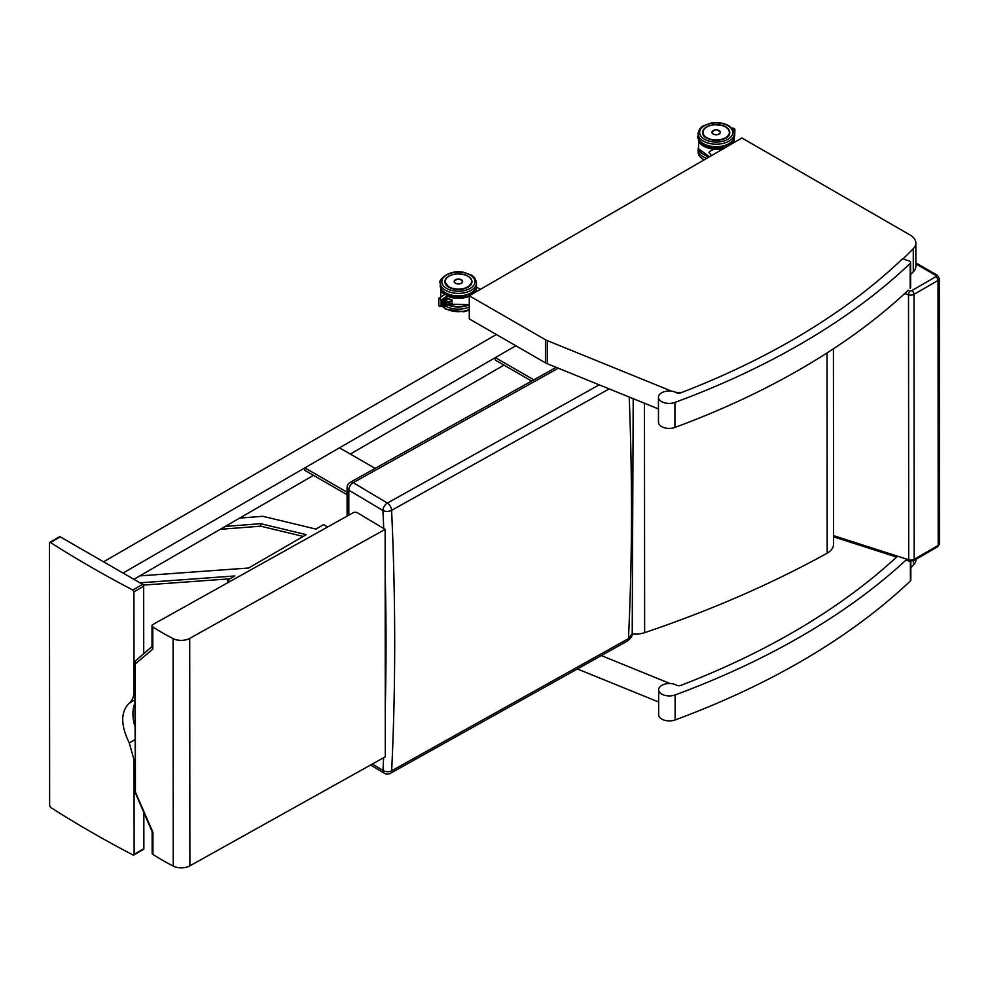 <?xml version="1.0" encoding="UTF-8"?>
<svg xmlns="http://www.w3.org/2000/svg" width="989" height="989" viewBox="0 0 989 989"><rect width="100%" height="100%" fill="white"/><g stroke="black" fill="none" stroke-linecap="round" stroke-linejoin="round"><path stroke-width="1.48" d="M671.704 391.199A13.784 7.961 180 0 1 671.358 391.063L547.251 340.587A13.784 7.961 180 0 1 545.446 339.722L469.281 295.785L741.935 137.99L910.004 234.937A19.904 11.497 180 0 1 915.839 243.059A19.904 11.497 180 0 1 913.267 248.721A736.521 425.542 180 0 1 903.031 258.883M915.839 243.059L915.863 266.177A19.904 11.497 180 0 1 913.292 271.839A736.521 425.542 180 0 1 910.622 274.546M658.464 408.939L547.263 363.717A13.784 7.961 180 0 1 545.458 362.839L469.293 318.903L469.281 295.785M682.014 392.361A13.784 7.961 180 0 1 675.462 392.2M916.061 559.255A19.904 11.497 180 0 1 913.49 564.917A736.521 425.542 180 0 1 910.832 567.624M658.662 702.017L577.378 668.96M670.085 683.547L599.445 654.817M680.308 685.587A13.784 7.961 180 0 1 677.329 685.501M827.051 352.925L827.187 553.185A977.367 564.694 180 0 1 644.63 632.663A18.371 10.619 180 0 1 632.181 633.974M833.418 348.783L833.554 544.247A21.943 12.672 180 0 1 827.187 553.185M132.798 590L133.935 591.842L134.01 691.212C133.972 696.565 132.378 700.546 129.238 703.154C120.559 711.833 120.571 725.098 129.275 742.974L134.059 759.923L134.121 854.298L132.983 854.953A1165.265 673.249 180 0 1 50.662 807.469L49.635 805.565L49.45 543.097L50.476 542.504A1165.265 673.249 -0 0 0 132.798 590L142.601 584.326A1.533 0.878 -120.1 0 1 143.677 586.205L143.726 653.63M49.45 543.097L60.267 536.842L142.601 584.326M134.788 703.439A37.953 21.906 -120.1 0 0 134.801 726.062M143.838 813.317L143.862 848.661L132.983 854.953M133.787 855.003L143.541 849.353A1.533 0.878 -120.1 0 0 143.862 848.661M60.267 536.842A1.533 0.878 -120.1 0 0 59.501 536.767L49.747 542.417M556.201 367.352L350.23 482.311A6.119 3.474 60.8 0 1 353.209 482.669A6.119 3.597 120.9 0 0 348.808 490.124L382.941 510.547A6.119 3.338 -2.6 0 0 391.595 510.349L609.199 388.9M350.23 482.311A6.119 6.119 0 0 0 347.09 487.664L347.09 487.664A6.119 3.536 -0 0 0 348.808 490.124L348.82 515.158M629.214 397.046A2884.901 1633.952 60.9 0 1 628.46 638.622L391.656 770.79A6.119 3.733 -177.2 0 1 383.003 770.431A2878.781 1631.121 -119.2 0 0 383.584 757.772M633.207 398.666L632.206 633.652L628.46 638.622A6.119 3.474 -119.2 0 1 627.199 641.156L390.395 773.324A6.119 3.474 60.8 0 0 391.656 770.79A2884.913 1634.594 -119.2 0 0 391.595 510.349A6.119 3.474 60.8 0 0 387.354 503.08L353.209 482.669L558.291 368.205M173.236 866.067A12.251 7.084 -0 0 0 189.876 865.857L189.715 638.387A12.251 7.084 180 0 1 173.087 638.597L173.236 866.067A248.424 143.529 180 0 1 152.936 854.409L152.924 832.268L135.419 792.127L135.332 663.928L152.8 649.081L152.009 647.313L151.997 625.765A3.066 1.768 180 0 1 152.936 624.492L353.135 512.747A3.066 1.768 180 0 1 357.462 512.797L385.141 529.35L189.715 638.387M152.145 831.761L152.158 853.223A3.066 1.768 -0 0 0 152.936 854.409M385.141 529.35L385.302 756.808L189.876 865.857M152.8 649.081L152.776 626.939A248.424 143.529 -0 0 0 173.087 638.597M152.776 626.939A3.066 1.768 180 0 1 151.997 625.765M152.64 645.953L135.394 660.961L135.332 663.928M134.764 662.383L135.419 792.127M152.145 831.687L152.924 832.268M446.126 305.502L446.843 298.604A1.533 0.89 180 0 1 446.843 298.604L447.461 298.406M439.66 298.357L441.119 299.914L446.039 296.762L446.843 294.425L445.792 293.857L438.906 298.27M438.856 298.369L438.856 305.65L439.586 306.392L441.119 305.65L441.119 299.914M446.126 297.009L446.126 299.914M446.843 302.535L446.843 306.503L446.039 305.725M445.792 305.601L446.039 296.762M444.061 305.589L444.086 298.159M444.098 298.307L443.777 305.576M442.046 305.564L442.071 299.444M442.083 299.593L441.749 305.552M443.047 305.576L443.072 298.802M443.097 298.95L442.763 305.564M444.778 297.677L445.137 305.527L445.099 297.504M445.013 294.351A17.654 10.199 180 0 1 440.97 289.344L440.649 297.157M441.304 289.159L440.637 289.53A17.963 10.372 -0 0 0 444.617 294.611M476.352 288.046L475.548 292.151M447.597 302.288A17.963 10.372 -0 0 0 452.01 303.697L451.985 303.598A17.901 10.347 180 0 1 447.325 302.078M451.973 299.852L452.01 299.852A17.963 10.372 180 0 1 446.843 298.097A17.901 10.347 -0 0 0 451.973 299.852L451.985 303.598L451.973 299.865L446.843 298.122M462.58 281.111A4.228 2.448 180 0 1 462.642 281.519A4.228 2.448 180 0 1 461.406 283.25A4.228 2.448 180 0 1 456.794 283.781A4.228 2.448 180 0 1 454.186 281.531A4.228 2.448 180 0 1 454.248 281.111M732.157 128.459L733.109 128.014L734.901 129.163L734.716 135.74M734.197 132.588L734.345 130.189M734.37 130.461L734.456 136.297L734.184 130.474M727.644 146.261A17.654 10.199 180 0 1 710.114 148.078A17.654 10.199 180 0 1 698.778 140.141L698.457 148.585A17.963 10.372 180 0 0 709.669 156.67M699.112 139.956L698.444 140.327A17.963 10.372 -0 0 0 724.999 147.794M721.537 149.796C716.011 148.486 711.796 149.339 708.903 152.355L711.561 155.57M720.338 132.019A4.228 2.448 180 0 1 720.388 132.365A4.228 2.448 180 0 1 719.151 134.084A4.228 2.448 180 0 1 714.54 134.615A4.228 2.448 180 0 1 711.932 132.365A4.228 2.448 180 0 1 711.981 132.019M133.898 579.307L313.513 475.35M350.316 454.062L503.994 365.114M123.069 573.064L515.85 345.754L495.341 357.622L533.837 379.838M103.573 561.814L496.354 334.517M347.09 492.225L304.859 467.859L339.487 447.819L375.165 468.39M347.09 494.723L304.859 470.368L304.859 467.859M531.637 381.062L495.341 360.132L495.341 357.622M225.257 526.432L260.676 523.688L306.281 534.653L248.622 568.007L139.808 575.882M303.227 536.421L260.676 526.185L220.263 529.325M260.676 523.688L260.676 526.185M327.643 526.976L323.588 524.64L315.924 529.078L262.79 516.295L239.659 518.1M229.93 578.812L143.331 585.092M140.005 582.83L234.875 575.957L227.482 580.234L227.618 582.805M227.482 580.234L229.881 581.544M902.586 258.722A735.186 424.763 180 0 1 680.444 392.967A3.066 1.768 180 0 1 676.624 392.769A10.718 6.194 -0 0 0 664.979 391.52A10.718 6.194 -0 0 0 658.451 397.232A10.718 6.194 -0 0 0 664.015 402.647A10.718 6.194 -0 0 0 674.918 402.449A745.904 430.957 -0 0 0 910.177 263.445A3.066 1.768 -0 0 0 910.622 262.518A3.066 1.768 -0 0 0 909.138 261.009L902.586 258.722M908.31 290.21A745.904 430.957 180 0 1 674.931 427.446A10.718 6.194 180 0 1 664.027 427.644A10.718 6.194 180 0 1 658.464 422.229L658.451 397.232M897.555 556.177A735.186 424.763 180 0 1 680.655 685.464A3.066 1.768 180 0 1 676.822 685.266A10.718 6.194 -0 0 0 665.189 684.029A10.718 6.194 -0 0 0 658.649 689.729A10.718 6.194 -0 0 0 664.212 695.156A10.718 6.194 -0 0 0 675.116 694.946A745.904 430.957 -0 0 0 906.925 559.181M910.832 561.381L910.844 580.024A3.066 1.768 180 0 1 910.399 580.939A745.904 430.957 180 0 1 675.141 719.943A10.718 6.194 180 0 1 664.225 720.153A10.718 6.194 180 0 1 658.674 714.726L658.649 689.729M913.267 248.721L913.292 271.839M547.251 340.587L547.263 363.717M545.446 339.722L545.458 362.839M913.49 560.751L913.49 564.917M644.63 632.663L644.469 403.252M935.854 275.449A1.533 0.89 180 0 1 935.854 276.697A3.066 1.768 59.9 0 1 938.017 280.456A4.599 2.658 -0 0 0 939.365 278.577L937.387 275.301A3.066 1.768 120 0 0 935.854 275.449L915.863 263.915M905.973 560.071L909.262 561.122A3.066 1.212 -72.2 0 1 908.706 559.762A4.599 2.658 180 0 0 914.182 559.304L938.202 545.409L938.017 280.456L914.009 294.351A3.066 1.768 59.9 0 0 911.833 290.605A1.533 0.89 180 0 1 910.004 290.754A3.066 1.212 107.8 0 0 908.52 294.796A4.599 2.658 -0 0 0 914.009 294.351L914.182 559.304A3.066 1.768 59.9 0 1 913.552 560.714L937.572 546.806L939.55 543.53A4.599 2.658 180 0 1 938.202 545.409A3.066 1.768 59.9 0 1 937.572 546.806M935.854 276.697L911.833 290.605M904.7 293.572L908.52 294.796L908.706 559.762L833.554 535.642M133.935 591.842L143.677 586.205M134.776 690.755L134.01 691.212M129.238 703.154L134.788 699.952M129.275 742.974L134.813 739.76M134.059 759.923L134.825 759.478M383.72 528.497A2878.781 1631.121 -119.2 0 0 382.941 510.547A6.119 3.597 -59.1 0 1 387.354 503.08L599.21 384.845M385.265 707.568A2878.781 1631.121 -119.2 0 0 385.178 573.595M370.566 765.029L384.276 773.225A6.119 3.597 -59.1 0 1 383.003 770.431L372.334 764.052M448.833 287.28A13.487 7.801 180 0 1 444.902 281.778A13.487 7.801 180 0 1 446.113 278.527M471.889 281.766C471.679 278.651 469.33 276.339 464.867 274.818L457.437 273.879C449.81 274.559 445.643 277.192 444.939 281.791L448.833 287.243A13.574 7.85 -0 0 0 471.506 283.719A13.574 7.85 -0 0 0 454.866 274.126A13.574 7.85 -0 0 0 448.796 287.255C460.726 291.211 468.403 289.381 471.889 281.754A13.487 7.801 180 0 1 467.958 287.267M446.694 288.467A16.553 9.569 180 0 1 454.099 272.457A16.553 9.569 180 0 1 474.386 284.164A16.553 9.569 180 0 1 446.694 288.467M445.606 292.843A18.086 10.446 180 0 1 440.303 285.462C439.808 287.762 441.687 290.457 445.928 293.548C451.157 296.341 457.141 297.17 463.853 296.032L471.11 293.387C474.077 292.039 475.87 289.394 476.475 285.438A18.086 10.446 180 0 1 465.325 295.093A18.086 10.446 180 0 1 445.606 292.843M445.606 290.346A18.086 10.446 -0 0 0 465.325 292.596A18.086 10.446 -0 0 0 476.475 282.941C475.857 278.972 474.065 276.327 471.098 274.991L463.841 272.358C448.499 268.687 437.225 281.506 440.303 282.965A18.086 10.446 -0 0 0 445.606 290.346M451.973 300.619L446.138 302.449M446.138 299.976L449.093 299.049M445.792 297.034L446.138 305.539L445.013 305.712M444.865 305.7L443.999 305.688M443.851 305.688L442.985 305.675M442.763 298.975L443.109 305.502L441.984 305.663M441.836 305.663L441.119 305.65M441.749 299.618L441.799 305.638M443.764 298.319L443.814 305.663M446.843 304.167A17.654 10.199 -0 0 0 469.281 304.476M469.281 304.451A17.963 10.372 180 0 1 446.843 304.142M476.043 287.898A17.654 10.199 180 0 1 471.852 294.302M469.849 295.464A17.654 10.199 180 0 1 446.843 295.414M446.843 295.896A17.963 10.372 -0 0 0 469.281 296.193M474.065 293.016A17.963 10.372 -0 0 0 476.352 287.935A17.963 10.372 -0 0 0 476.29 287.057L476.364 288.046M452.01 303.697L452.01 299.852M455.459 279.739A4.216 2.435 -0 0 0 454.211 281.482A4.216 2.435 -0 0 0 455.435 283.2A4.216 2.435 -0 0 0 460.033 283.719A4.216 2.435 -0 0 0 462.629 281.469A4.216 2.435 -0 0 0 461.369 279.739M455.484 283.126A4.154 2.398 180 0 1 457.338 279.108A4.154 2.398 180 0 1 462.419 282.038A4.154 2.398 180 0 1 455.484 283.126M469.281 304.649A16.553 9.569 180 0 1 446.843 304.303M469.293 309.532A18.086 10.446 180 0 1 445.619 308.593A18.086 10.446 180 0 1 442.751 306.442M446.348 306.491A18.086 10.446 -0 0 0 469.293 307.035M444.939 282.397L444.939 281.791A13.475 7.788 -0 0 0 447.856 286.612M467.735 286.897A13.166 7.603 180 0 1 445.693 283.509A13.166 7.603 180 0 1 461.814 274.176A13.166 7.603 180 0 1 467.735 286.897M709.224 156.917A16.553 9.569 180 0 1 704.094 154.779M698.457 147.361L698.123 149.512A18.086 10.446 -0 0 0 706.69 158.388M704.217 159.822A18.086 10.446 180 0 1 698.123 152.009L698.123 149.512M733.541 130.548L734.716 130.004M733.64 130.721L733.9 131.45M733.85 138.695A17.654 10.199 180 0 1 729.647 145.099M731.872 143.813A17.963 10.372 -0 0 0 734.159 138.732A17.963 10.372 -0 0 0 734.098 137.867L734.172 142.49M703.636 154.42A17.654 10.199 -0 0 0 709.595 156.707M713.205 130.585A4.216 2.435 -0 0 0 711.944 132.316A4.216 2.435 -0 0 0 713.18 134.034A4.216 2.435 -0 0 0 717.779 134.566A4.216 2.435 -0 0 0 720.375 132.316A4.216 2.435 -0 0 0 719.114 130.573M713.23 133.96A4.154 2.398 180 0 1 715.084 129.942A4.154 2.398 180 0 1 720.165 132.885A4.154 2.398 180 0 1 713.23 133.96M726.989 127.89A13.487 7.801 180 0 1 729.684 132.563C730.574 142.564 701.831 142.577 702.709 132.575M725.79 126.951A13.574 7.85 -0 0 0 703.08 130.474A13.574 7.85 -0 0 0 719.72 140.079A13.574 7.85 -0 0 0 725.79 126.951M727.904 125.727A16.553 9.569 180 0 1 720.486 141.736A16.553 9.569 180 0 1 700.2 130.041A16.553 9.569 180 0 1 727.904 125.727M698.11 133.762A18.086 10.446 -0 0 0 716.209 144.196A18.086 10.446 -0 0 0 734.283 133.738C734.778 131.438 732.898 128.743 728.658 125.652C723.429 122.859 717.458 122.03 710.732 123.168L703.476 125.813C700.509 127.148 698.729 129.806 698.11 133.762L698.11 136.259A18.086 10.446 180 0 0 716.209 146.693A18.086 10.446 180 0 0 734.283 136.235C733.677 140.191 731.885 142.849 728.918 144.184L721.661 146.842C706.319 150.526 695.032 137.718 698.11 136.259M728.201 136.099A13.475 7.788 -0 0 0 729.635 132.6A13.475 7.788 -0 0 0 725.567 127.037M706.752 127.049A13.475 7.788 -0 0 0 703.043 130.845M725.481 137.743A13.166 7.603 180 0 1 703.439 134.343A13.166 7.603 180 0 1 719.559 125.01A13.166 7.603 180 0 1 725.481 137.743M674.931 427.446L674.918 402.449M910.189 288.442L910.177 263.445M675.141 719.943L675.116 694.946M910.399 580.939L910.375 561.356M937.387 275.301L915.863 262.876M939.55 543.53L939.365 278.577M896.59 557.067L833.554 536.829M909.262 561.122L913.552 560.714M347.102 516.122L347.09 487.664M632.194 633.652C632.54 635.853 630.871 638.362 627.199 641.156M384.276 773.225A6.119 6.119 0 0 0 390.395 773.324M152.182 831.836L134.875 791.744M476.475 285.438L476.475 282.941M440.303 285.462L440.303 282.965M451.973 300.928L446.694 302.572M446.843 294.425L446.843 298.591M446.843 306.503L439.586 306.392M444.827 305.675L445.124 297.615M469.281 304.563L446.843 304.253M480.382 289.357L476.302 287.008M462.629 281.729L462.629 281.469C459.823 278.305 457.005 278.305 454.211 281.482L454.211 281.741M442.392 306.429L445.94 309.297L463.866 311.782L469.293 310.101M440.649 296.552L440.464 297.269M703.748 160.094L699.062 155.582L698.123 152.009M734.901 129.163L734.258 136.803M709.509 156.757L698.457 148.634M720.375 132.551L720.375 132.316C717.557 129.139 714.75 129.139 711.944 132.316L711.944 132.551M734.283 133.738L734.283 136.235M729.635 133.255L729.635 132.6C729.425 129.497 727.076 127.173 722.613 125.652L715.183 124.725C707.555 125.405 703.389 128.038 702.684 132.625M910.622 262.518L910.634 287.515"/></g></svg>
